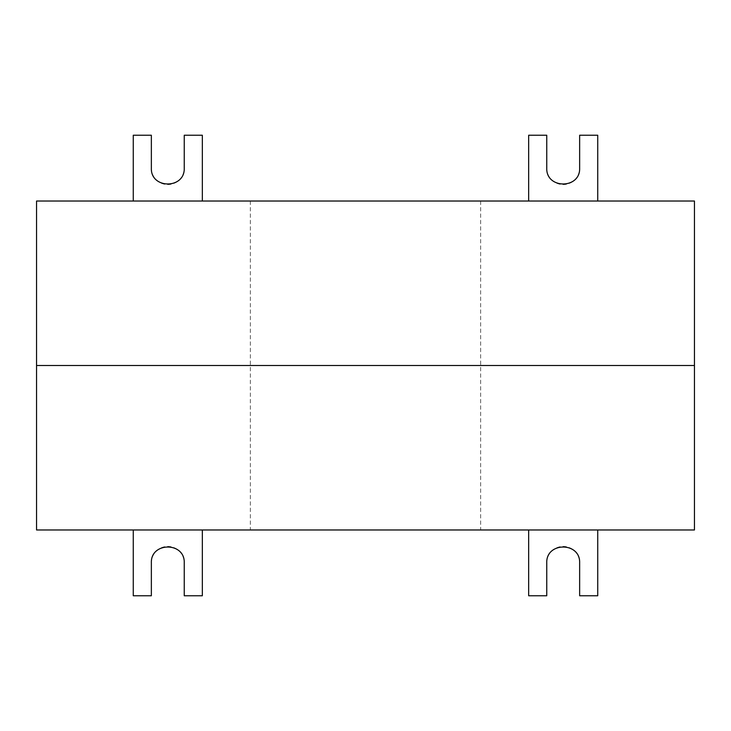 <?xml version="1.0" encoding="UTF-8"?>
<svg xmlns="http://www.w3.org/2000/svg" width="731" height="731" viewBox="0 0 731 731"><rect width="100%" height="100%" fill="white"/><g stroke="black" fill="none" stroke-linecap="round" stroke-linejoin="round"><path stroke-width="0.55" stroke-dasharray="3.65 2.74" d="M546.751 562.87A16.447 16.447 0 0 1 563.199 546.423A16.447 16.447 0 0 1 579.646 562.87L579.646 595.765L597.739 595.765L597.739 529.975L528.659 529.975L528.659 595.765L546.751 595.765L546.751 562.87M597.739 529.975L528.659 529.975M151.354 562.87A16.447 16.447 0 0 1 167.801 546.423A16.447 16.447 0 0 1 184.249 562.87L184.249 595.765L202.341 595.765L202.341 529.975L133.261 529.975L133.261 595.765L151.354 595.765L151.354 562.87M202.341 529.975L133.261 529.975M546.751 168.13A16.447 16.447 0 0 0 563.199 184.577A16.447 16.447 0 0 0 579.646 168.13L579.646 135.235L597.739 135.235L597.739 201.025L528.659 201.025L528.659 135.235L546.751 135.235L546.751 168.13M597.739 201.025L528.659 201.025M151.354 168.13A16.447 16.447 0 0 0 167.801 184.577A16.447 16.447 0 0 0 184.249 168.13L184.249 135.235L202.341 135.235L202.341 201.025L133.261 201.025L133.261 135.235L151.354 135.235L151.354 168.13M202.341 201.025L133.261 201.025M365.5 365.5L480.632 365.5L365.5 365.5M365.5 529.975L480.632 529.975L365.5 529.975M694.45 365.5L694.45 529.975L36.55 529.975L36.55 365.5L694.45 365.5L36.55 365.5L36.55 201.025L694.45 201.025L694.45 365.5M365.5 201.025L480.632 201.025L365.5 201.025M480.632 201.025L480.632 529.975M250.367 201.025L250.367 529.975"/><path stroke-width="1.1" d="M597.739 529.975L597.739 595.765L579.646 595.765L579.646 562.87C580.441 541.744 545.956 541.744 546.751 562.87L546.751 595.765L528.659 595.765L528.659 529.975M202.341 529.975L202.341 595.765L184.249 595.765L184.249 562.87C185.044 541.744 150.559 541.744 151.354 562.87L151.354 595.765L133.261 595.765L133.261 529.975M597.739 201.025L597.739 135.235L579.646 135.235L579.646 168.13C580.441 189.256 545.956 189.256 546.751 168.13L546.751 135.235L528.659 135.235L528.659 201.025M202.341 201.025L202.341 135.235L184.249 135.235L184.249 168.13C185.044 189.256 150.559 189.256 151.354 168.13L151.354 135.235L133.261 135.235L133.261 201.025M36.55 529.975L694.45 529.975L694.45 365.5L36.55 365.5L36.55 529.975M36.55 365.5L694.45 365.5L694.45 201.025L36.55 201.025L36.55 365.5"/></g></svg>
